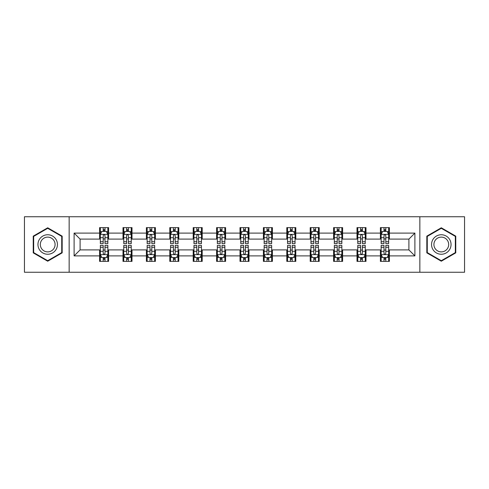 <?xml version="1.0" encoding="UTF-8"?>
<svg xmlns="http://www.w3.org/2000/svg" width="489" height="489" viewBox="0 0 489 489"><rect width="100%" height="100%" fill="white"/><g stroke="black" fill="none" stroke-linecap="round" stroke-linejoin="round"><path stroke-width="0.73" d="M419.849 272.251L464.55 272.251L464.55 216.749L419.849 216.749L419.849 272.251L69.151 272.251L69.151 216.749L24.45 216.749L24.45 272.251L69.151 272.251M419.849 216.749L69.151 216.749M389.403 233.1L389.403 227.623L380.399 227.623L380.399 233.1L365.998 233.1L365.998 227.623L357.001 227.623L357.001 233.1L342.6 233.1L342.6 227.623L333.602 227.623L333.602 233.1L319.201 233.1L319.201 227.623L310.197 227.623L310.197 233.1L295.802 233.1L295.802 227.623L286.798 227.623L286.798 233.1L272.397 233.1L272.397 227.623L263.4 227.623L263.4 233.1L248.999 233.1L248.999 227.623L240.001 227.623L240.001 233.1L225.6 233.1L225.6 227.623L216.603 227.623L216.603 233.1L202.201 233.1L202.201 227.623L193.198 227.623L193.198 233.1L178.803 233.1L178.803 227.623L169.799 227.623L169.799 233.1L155.398 233.1L155.398 227.623L146.4 227.623L146.4 233.1L131.999 233.1L131.999 227.623L123.002 227.623L123.002 233.1L108.601 233.1L108.601 227.623L99.597 227.623L99.597 233.1L74.102 233.1L74.102 255.9L80.098 249.897L99.597 249.897L99.597 261.377L108.601 261.377L108.601 249.897L123.002 249.897L123.002 261.377L131.999 261.377L131.999 249.897L146.4 249.897L146.4 261.377L155.398 261.377L155.398 249.897L169.799 249.897L169.799 261.377L178.803 261.377L178.803 249.897L193.198 249.897L193.198 261.377L202.201 261.377L202.201 249.897L216.603 249.897L216.603 261.377L225.6 261.377L225.6 249.897L240.001 249.897L240.001 261.377L248.999 261.377L248.999 249.897L263.4 249.897L263.4 261.377L272.397 261.377L272.397 249.897L286.798 249.897L286.798 261.377L295.802 261.377L295.802 249.897L310.197 249.897L310.197 261.377L319.201 261.377L319.201 249.897L333.602 249.897L333.602 261.377L342.6 261.377L342.6 249.897L357.001 249.897L357.001 261.377L365.998 261.377L365.998 249.897L380.399 249.897L380.399 261.377L389.403 261.377L389.403 249.897L408.902 249.897L408.902 239.103L389.403 239.103L389.403 233.1L414.898 233.1L414.898 255.9L389.403 255.9M380.399 255.9L365.998 255.9M357.001 255.9L342.6 255.9M333.602 255.9L319.201 255.9M310.197 255.9L295.802 255.9M286.798 255.9L272.397 255.9M263.4 255.9L248.999 255.9M240.001 255.9L225.6 255.9M216.603 255.9L202.201 255.9M193.198 255.9L178.803 255.9M169.799 255.9L155.398 255.9M146.4 255.9L131.999 255.9M123.002 255.9L108.601 255.9M99.597 255.9L74.102 255.9M380.399 233.1L380.399 239.103L365.998 239.103L365.998 233.1M357.001 233.1L357.001 239.103L342.6 239.103L342.6 233.1M333.602 233.1L333.602 239.103L319.201 239.103L319.201 233.1M310.197 233.1L310.197 239.103L295.802 239.103L295.802 233.1M286.798 233.1L286.798 239.103L272.397 239.103L272.397 233.1M263.4 233.1L263.4 239.103L248.999 239.103L248.999 233.1M240.001 233.1L240.001 239.103L225.6 239.103L225.6 233.1M216.603 233.1L216.603 239.103L202.201 239.103L202.201 233.1M193.198 233.1L193.198 239.103L178.803 239.103L178.803 233.1M169.799 233.1L169.799 239.103L155.398 239.103L155.398 233.1M146.4 233.1L146.4 239.103L131.999 239.103L131.999 233.1M123.002 233.1L123.002 239.103L108.601 239.103L108.601 233.1M99.597 233.1L99.597 239.103L80.098 239.103L74.102 233.1M80.098 239.103L80.098 249.897M414.898 255.9L408.902 249.897M408.902 239.103L414.898 233.1M99.597 231.376L100.349 231.376M103.197 231.376L105.001 231.376M107.849 231.376L108.601 231.376M99.597 238.95L100.349 238.95M103.197 238.95L105.001 238.95M107.849 238.95L108.601 238.95M99.597 250.05L100.349 250.05M103.197 250.05L105.001 250.05M107.849 250.05L108.601 250.05M99.597 257.624L100.349 257.624M103.197 257.624L105.001 257.624M107.849 257.624L108.601 257.624M123.002 250.05L123.748 250.05M126.602 250.05L128.399 250.05M131.248 250.05L131.999 250.05M123.002 257.624L123.748 257.624M126.602 257.624L128.399 257.624M131.248 257.624L131.999 257.624M123.002 231.376L123.748 231.376M126.602 231.376L128.399 231.376M131.248 231.376L131.999 231.376M123.002 238.95L123.748 238.95M126.602 238.95L128.399 238.95M131.248 238.95L131.999 238.95M146.4 250.05L147.152 250.05M150.001 250.05L151.798 250.05M154.652 250.05L155.398 250.05M146.4 257.624L147.152 257.624M150.001 257.624L151.798 257.624M154.652 257.624L155.398 257.624M146.4 231.376L147.152 231.376M150.001 231.376L151.798 231.376M154.652 231.376L155.398 231.376M146.4 238.95L147.152 238.95M150.001 238.95L151.798 238.95M154.652 238.95L155.398 238.95M169.799 250.05L170.551 250.05M173.399 250.05L175.203 250.05M178.051 250.05L178.803 250.05M169.799 257.624L170.551 257.624M173.399 257.624L175.203 257.624M178.051 257.624L178.803 257.624M169.799 231.376L170.551 231.376M173.399 231.376L175.203 231.376M178.051 231.376L178.803 231.376M169.799 238.95L170.551 238.95M173.399 238.95L175.203 238.95M178.051 238.95L178.803 238.95M193.198 250.05L193.95 250.05M196.798 250.05L198.601 250.05M201.45 250.05L202.201 250.05M193.198 257.624L193.95 257.624M196.798 257.624L198.601 257.624M201.45 257.624L202.201 257.624M193.198 231.376L193.95 231.376M196.798 231.376L198.601 231.376M201.45 231.376L202.201 231.376M193.198 238.95L193.95 238.95M196.798 238.95L198.601 238.95M201.45 238.95L202.201 238.95M216.603 250.05L217.348 250.05M220.203 250.05L222 250.05M224.848 250.05L225.6 250.05M216.603 257.624L217.348 257.624M220.203 257.624L222 257.624M224.848 257.624L225.6 257.624M216.603 231.376L217.348 231.376M220.203 231.376L222 231.376M224.848 231.376L225.6 231.376M216.603 238.95L217.348 238.95M220.203 238.95L222 238.95M224.848 238.95L225.6 238.95M240.001 250.05L240.753 250.05M243.601 250.05L245.399 250.05M248.247 250.05L248.999 250.05M240.001 257.624L240.753 257.624M243.601 257.624L245.399 257.624M248.247 257.624L248.999 257.624M240.001 231.376L240.753 231.376M243.601 231.376L245.399 231.376M248.247 231.376L248.999 231.376M240.001 238.95L240.753 238.95M243.601 238.95L245.399 238.95M248.247 238.95L248.999 238.95M263.4 250.05L264.152 250.05M267 250.05L268.797 250.05M271.652 250.05L272.397 250.05M263.4 257.624L264.152 257.624M267 257.624L268.797 257.624M271.652 257.624L272.397 257.624M263.4 231.376L264.152 231.376M267 231.376L268.797 231.376M271.652 231.376L272.397 231.376M263.4 238.95L264.152 238.95M267 238.95L268.797 238.95M271.652 238.95L272.397 238.95M286.798 250.05L287.55 250.05M290.399 250.05L292.202 250.05M295.05 250.05L295.802 250.05M286.798 257.624L287.55 257.624M290.399 257.624L292.202 257.624M295.05 257.624L295.802 257.624M286.798 231.376L287.55 231.376M290.399 231.376L292.202 231.376M295.05 231.376L295.802 231.376M286.798 238.95L287.55 238.95M290.399 238.95L292.202 238.95M295.05 238.95L295.802 238.95M310.197 250.05L310.949 250.05M313.797 250.05L315.601 250.05M318.449 250.05L319.201 250.05M310.197 257.624L310.949 257.624M313.797 257.624L315.601 257.624M318.449 257.624L319.201 257.624M310.197 231.376L310.949 231.376M313.797 231.376L315.601 231.376M318.449 231.376L319.201 231.376M310.197 238.95L310.949 238.95M313.797 238.95L315.601 238.95M318.449 238.95L319.201 238.95M333.602 250.05L334.348 250.05M337.202 250.05L338.999 250.05M341.848 250.05L342.6 250.05M333.602 257.624L334.348 257.624M337.202 257.624L338.999 257.624M341.848 257.624L342.6 257.624M333.602 231.376L334.348 231.376M337.202 231.376L338.999 231.376M341.848 231.376L342.6 231.376M333.602 238.95L334.348 238.95M337.202 238.95L338.999 238.95M341.848 238.95L342.6 238.95M357.001 250.05L357.752 250.05M360.601 250.05L362.398 250.05M365.252 250.05L365.998 250.05M357.001 257.624L357.752 257.624M360.601 257.624L362.398 257.624M365.252 257.624L365.998 257.624M357.001 231.376L357.752 231.376M360.601 231.376L362.398 231.376M365.252 231.376L365.998 231.376M357.001 238.95L357.752 238.95M360.601 238.95L362.398 238.95M365.252 238.95L365.998 238.95M380.399 250.05L381.151 250.05M383.999 250.05L385.803 250.05M388.651 250.05L389.403 250.05M380.399 257.624L381.151 257.624M383.999 257.624L385.803 257.624M388.651 257.624L389.403 257.624M380.399 231.376L381.151 231.376M383.999 231.376L385.803 231.376M388.651 231.376L389.403 231.376M380.399 238.95L381.151 238.95M383.999 238.95L385.803 238.95M388.651 238.95L389.403 238.95M47.702 261.212L62.176 252.856L62.176 236.144L47.702 227.788L33.228 236.144L33.228 252.856L47.702 261.212M455.772 236.144L441.298 227.788L426.824 236.144L426.824 252.856L441.298 261.212L455.772 252.856L455.772 236.144M105.001 229.573L103.197 229.573M107.849 241.719L105.001 241.719L105.001 243.601L107.849 243.601L107.849 234.451L106.351 231.45L101.853 231.45L100.349 234.451L100.349 243.601L103.197 243.601L103.197 241.719L100.349 241.719M100.349 234.451L100.349 227.623M107.849 234.451L107.849 227.623M103.197 231.45L103.197 227.623M105.001 227.623L105.001 231.45M105.001 241.719L105.001 235.576C104.401 234.42 103.802 234.42 103.197 235.576L103.197 241.719M103.197 259.427L105.001 259.427M100.349 247.281L103.197 247.281L103.197 245.399L100.349 245.399L100.349 254.549L101.853 257.55L106.351 257.55L107.849 254.549L107.849 245.399L105.001 245.399L105.001 247.281L107.849 247.281M107.849 254.549L107.849 261.377M100.349 254.549L100.349 261.377M105.001 257.55L105.001 261.377M103.197 261.377L103.197 257.55M103.197 247.281L103.197 253.424C103.796 254.58 104.401 254.58 105.001 253.424L105.001 247.281M56.143 249.378A9.749 9.749 0 0 0 52.574 236.059A9.749 9.749 0 0 0 39.254 239.622A9.749 9.749 0 0 0 42.824 252.941A9.749 9.749 0 0 0 56.143 249.378M54.096 248.192A7.384 7.384 0 0 0 51.394 238.106A7.384 7.384 0 0 0 41.308 240.808A7.384 7.384 0 0 0 44.01 250.894A7.384 7.384 0 0 0 54.096 248.192M33.674 252.599L33.674 236.401L47.702 228.308L61.724 236.401L61.724 252.599L47.702 260.692L33.674 252.599M441.298 234.751A9.749 9.749 0 0 0 431.549 244.5A9.749 9.749 0 0 0 441.298 254.249A9.749 9.749 0 0 0 451.047 244.5A9.749 9.749 0 0 0 441.298 234.751M441.298 237.116A7.384 7.384 0 0 0 433.92 244.5A7.384 7.384 0 0 0 441.298 251.884A7.384 7.384 0 0 0 448.682 244.5A7.384 7.384 0 0 0 441.298 237.116M455.326 252.599L441.298 260.692L427.276 252.599L427.276 236.401L441.298 228.308L455.326 236.401L455.326 252.599M128.399 229.573L126.602 229.573M131.248 241.719L128.399 241.719L128.399 243.601L131.248 243.601L131.248 234.451L129.75 231.45L125.251 231.45L123.748 234.451L123.748 243.601L126.602 243.601L126.602 241.719L123.748 241.719M123.748 234.451L123.748 227.623M131.248 234.451L131.248 227.623M126.602 231.45L126.602 227.623M128.399 227.623L128.399 231.45M128.399 241.719L128.399 235.576C127.8 234.42 127.201 234.42 126.602 235.576L126.602 241.719M151.798 229.573L150.001 229.573M154.652 241.719L151.798 241.719L151.798 243.601L154.652 243.601L154.652 234.451L153.149 231.45L148.65 231.45L147.152 234.451L147.152 243.601L150.001 243.601L150.001 241.719L147.152 241.719M147.152 234.451L147.152 227.623M154.652 234.451L154.652 227.623M150.001 231.45L150.001 227.623M151.798 227.623L151.798 231.45M151.798 241.719L151.798 235.576C151.199 234.42 150.6 234.42 150.001 235.576L150.001 241.719M126.602 259.427L128.399 259.427M123.748 247.281L126.602 247.281L126.602 245.399L123.748 245.399L123.748 254.549L125.251 257.55L129.75 257.55L131.248 254.549L131.248 245.399L128.399 245.399L128.399 247.281L131.248 247.281M131.248 254.549L131.248 261.377M123.748 254.549L123.748 261.377M128.399 257.55L128.399 261.377M126.602 261.377L126.602 257.55M126.602 247.281L126.602 253.424C127.201 254.58 127.8 254.58 128.399 253.424L128.399 247.281M150.001 259.427L151.798 259.427M147.152 247.281L150.001 247.281L150.001 245.399L147.152 245.399L147.152 254.549L148.65 257.55L153.149 257.55L154.652 254.549L154.652 245.399L151.798 245.399L151.798 247.281L154.652 247.281M154.652 254.549L154.652 261.377M147.152 254.549L147.152 261.377M151.798 257.55L151.798 261.377M150.001 261.377L150.001 257.55M150.001 247.281L150.001 253.424C150.6 254.58 151.199 254.58 151.798 253.424L151.798 247.281M175.203 229.573L173.399 229.573M178.051 241.719L175.203 241.719L175.203 243.601L178.051 243.601L178.051 234.451L176.547 231.45L172.049 231.45L170.551 234.451L170.551 243.601L173.399 243.601L173.399 241.719L170.551 241.719M170.551 234.451L170.551 227.623M178.051 234.451L178.051 227.623M173.399 231.45L173.399 227.623M175.203 227.623L175.203 231.45M175.203 241.719L175.203 235.576C174.604 234.42 173.998 234.42 173.399 235.576L173.399 241.719M198.601 229.573L196.798 229.573M201.45 241.719L198.601 241.719L198.601 243.601L201.45 243.601L201.45 234.451L199.952 231.45L195.447 231.45L193.95 234.451L193.95 243.601L196.798 243.601L196.798 241.719L193.95 241.719M193.95 234.451L193.95 227.623M201.45 234.451L201.45 227.623M196.798 231.45L196.798 227.623M198.601 227.623L198.601 231.45M198.601 241.719L198.601 235.576C198.002 234.42 197.403 234.42 196.798 235.576L196.798 241.719M222 229.573L220.203 229.573M224.848 241.719L222 241.719L222 243.601L224.848 243.601L224.848 234.451L223.351 231.45L218.852 231.45L217.348 234.451L217.348 243.601L220.203 243.601L220.203 241.719L217.348 241.719M217.348 234.451L217.348 227.623M224.848 234.451L224.848 227.623M220.203 231.45L220.203 227.623M222 227.623L222 231.45M222 241.719L222 235.576C221.401 234.42 220.802 234.42 220.203 235.576L220.203 241.719M173.399 259.427L175.203 259.427M170.551 247.281L173.399 247.281L173.399 245.399L170.551 245.399L170.551 254.549L172.049 257.55L176.547 257.55L178.051 254.549L178.051 245.399L175.203 245.399L175.203 247.281L178.051 247.281M178.051 254.549L178.051 261.377M170.551 254.549L170.551 261.377M175.203 257.55L175.203 261.377M173.399 261.377L173.399 257.55M173.399 247.281L173.399 253.424C173.998 254.58 174.597 254.58 175.203 253.424L175.203 247.281M196.798 259.427L198.601 259.427M193.95 247.281L196.798 247.281L196.798 245.399L193.95 245.399L193.95 254.549L195.447 257.55L199.952 257.55L201.45 254.549L201.45 245.399L198.601 245.399L198.601 247.281L201.45 247.281M201.45 254.549L201.45 261.377M193.95 254.549L193.95 261.377M198.601 257.55L198.601 261.377M196.798 261.377L196.798 257.55M196.798 247.281L196.798 253.424C197.397 254.58 198.002 254.58 198.601 253.424L198.601 247.281M220.203 259.427L222 259.427M217.348 247.281L220.203 247.281L220.203 245.399L217.348 245.399L217.348 254.549L218.852 257.55L223.351 257.55L224.848 254.549L224.848 245.399L222 245.399L222 247.281L224.848 247.281M224.848 254.549L224.848 261.377M217.348 254.549L217.348 261.377M222 257.55L222 261.377M220.203 261.377L220.203 257.55M220.203 247.281L220.203 253.424C220.802 254.58 221.401 254.58 222 253.424L222 247.281M243.601 259.427L245.399 259.427M240.753 247.281L243.601 247.281L243.601 245.399L240.753 245.399L240.753 254.549L242.251 257.55L246.749 257.55L248.247 254.549L248.247 245.399L245.399 245.399L245.399 247.281L248.247 247.281M248.247 254.549L248.247 261.377M240.753 254.549L240.753 261.377M245.399 257.55L245.399 261.377M243.601 261.377L243.601 257.55M243.601 247.281L243.601 253.424C244.2 254.58 244.8 254.58 245.399 253.424L245.399 247.281M267 259.427L268.797 259.427M264.152 247.281L267 247.281L267 245.399L264.152 245.399L264.152 254.549L265.649 257.55L270.148 257.55L271.652 254.549L271.652 245.399L268.797 245.399L268.797 247.281L271.652 247.281M271.652 254.549L271.652 261.377M264.152 254.549L264.152 261.377M268.797 257.55L268.797 261.377M267 261.377L267 257.55M267 247.281L267 253.424C267.599 254.58 268.198 254.58 268.797 253.424L268.797 247.281M290.399 259.427L292.202 259.427M287.55 247.281L290.399 247.281L290.399 245.399L287.55 245.399L287.55 254.549L289.048 257.55L293.553 257.55L295.05 254.549L295.05 245.399L292.202 245.399L292.202 247.281L295.05 247.281M295.05 254.549L295.05 261.377M287.55 254.549L287.55 261.377M292.202 257.55L292.202 261.377M290.399 261.377L290.399 257.55M290.399 247.281L290.399 253.424C290.998 254.58 291.597 254.58 292.202 253.424L292.202 247.281M313.797 259.427L315.601 259.427M310.949 247.281L313.797 247.281L313.797 245.399L310.949 245.399L310.949 254.549L312.453 257.55L316.951 257.55L318.449 254.549L318.449 245.399L315.601 245.399L315.601 247.281L318.449 247.281M318.449 254.549L318.449 261.377M310.949 254.549L310.949 261.377M315.601 257.55L315.601 261.377M313.797 261.377L313.797 257.55M313.797 247.281L313.797 253.424C314.396 254.58 315.002 254.58 315.601 253.424L315.601 247.281M337.202 259.427L338.999 259.427M334.348 247.281L337.202 247.281L337.202 245.399L334.348 245.399L334.348 254.549L335.851 257.55L340.35 257.55L341.848 254.549L341.848 245.399L338.999 245.399L338.999 247.281L341.848 247.281M341.848 254.549L341.848 261.377M334.348 254.549L334.348 261.377M338.999 257.55L338.999 261.377M337.202 261.377L337.202 257.55M337.202 247.281L337.202 253.424C337.801 254.58 338.4 254.58 338.999 253.424L338.999 247.281M360.601 259.427L362.398 259.427M357.752 247.281L360.601 247.281L360.601 245.399L357.752 245.399L357.752 254.549L359.25 257.55L363.749 257.55L365.252 254.549L365.252 245.399L362.398 245.399L362.398 247.281L365.252 247.281M365.252 254.549L365.252 261.377M357.752 254.549L357.752 261.377M362.398 257.55L362.398 261.377M360.601 261.377L360.601 257.55M360.601 247.281L360.601 253.424C361.2 254.58 361.799 254.58 362.398 253.424L362.398 247.281M245.399 229.573L243.601 229.573M248.247 241.719L245.399 241.719L245.399 243.601L248.247 243.601L248.247 234.451L246.749 231.45L242.251 231.45L240.753 234.451L240.753 243.601L243.601 243.601L243.601 241.719L240.753 241.719M240.753 234.451L240.753 227.623M248.247 234.451L248.247 227.623M243.601 231.45L243.601 227.623M245.399 227.623L245.399 231.45M245.399 241.719L245.399 235.576C244.8 234.42 244.2 234.42 243.601 235.576L243.601 241.719M268.797 229.573L267 229.573M271.652 241.719L268.797 241.719L268.797 243.601L271.652 243.601L271.652 234.451L270.148 231.45L265.649 231.45L264.152 234.451L264.152 243.601L267 243.601L267 241.719L264.152 241.719M264.152 234.451L264.152 227.623M271.652 234.451L271.652 227.623M267 231.45L267 227.623M268.797 227.623L268.797 231.45M268.797 241.719L268.797 235.576C268.198 234.42 267.599 234.42 267 235.576L267 241.719M292.202 229.573L290.399 229.573M295.05 241.719L292.202 241.719L292.202 243.601L295.05 243.601L295.05 234.451L293.553 231.45L289.048 231.45L287.55 234.451L287.55 243.601L290.399 243.601L290.399 241.719L287.55 241.719M287.55 234.451L287.55 227.623M295.05 234.451L295.05 227.623M290.399 231.45L290.399 227.623M292.202 227.623L292.202 231.45M292.202 241.719L292.202 235.576C291.603 234.42 290.998 234.42 290.399 235.576L290.399 241.719M315.601 229.573L313.797 229.573M318.449 241.719L315.601 241.719L315.601 243.601L318.449 243.601L318.449 234.451L316.951 231.45L312.453 231.45L310.949 234.451L310.949 243.601L313.797 243.601L313.797 241.719L310.949 241.719M310.949 234.451L310.949 227.623M318.449 234.451L318.449 227.623M313.797 231.45L313.797 227.623M315.601 227.623L315.601 231.45M315.601 241.719L315.601 235.576C315.002 234.42 314.403 234.42 313.797 235.576L313.797 241.719M338.999 229.573L337.202 229.573M341.848 241.719L338.999 241.719L338.999 243.601L341.848 243.601L341.848 234.451L340.35 231.45L335.851 231.45L334.348 234.451L334.348 243.601L337.202 243.601L337.202 241.719L334.348 241.719M334.348 234.451L334.348 227.623M341.848 234.451L341.848 227.623M337.202 231.45L337.202 227.623M338.999 227.623L338.999 231.45M338.999 241.719L338.999 235.576C338.4 234.42 337.801 234.42 337.202 235.576L337.202 241.719M362.398 229.573L360.601 229.573M365.252 241.719L362.398 241.719L362.398 243.601L365.252 243.601L365.252 234.451L363.749 231.45L359.25 231.45L357.752 234.451L357.752 243.601L360.601 243.601L360.601 241.719L357.752 241.719M357.752 234.451L357.752 227.623M365.252 234.451L365.252 227.623M360.601 231.45L360.601 227.623M362.398 227.623L362.398 231.45M362.398 241.719L362.398 235.576C361.799 234.42 361.2 234.42 360.601 235.576L360.601 241.719M385.803 229.573L383.999 229.573M388.651 241.719L385.803 241.719L385.803 243.601L388.651 243.601L388.651 234.451L387.147 231.45L382.649 231.45L381.151 234.451L381.151 243.601L383.999 243.601L383.999 241.719L381.151 241.719M381.151 234.451L381.151 227.623M388.651 234.451L388.651 227.623M383.999 231.45L383.999 227.623M385.803 227.623L385.803 231.45M385.803 241.719L385.803 235.576C385.204 234.42 384.599 234.42 383.999 235.576L383.999 241.719M383.999 259.427L385.803 259.427M381.151 247.281L383.999 247.281L383.999 245.399L381.151 245.399L381.151 254.549L382.649 257.55L387.147 257.55L388.651 254.549L388.651 245.399L385.803 245.399L385.803 247.281L388.651 247.281M388.651 254.549L388.651 261.377M381.151 254.549L381.151 261.377M385.803 257.55L385.803 261.377M383.999 261.377L383.999 257.55M383.999 247.281L383.999 253.424C384.599 254.58 385.198 254.58 385.803 253.424L385.803 247.281M107.812 234.378L100.386 234.378M100.349 231.627L101.761 231.627M106.437 231.627L107.849 231.627M103.197 237.697L100.349 237.697M107.849 237.697L105.001 237.697M105.001 230.527L103.197 230.527M100.386 254.622L107.812 254.622M107.849 257.373L106.437 257.373M101.761 257.373L100.349 257.373M105.001 251.303L107.849 251.303M100.349 251.303L103.197 251.303M103.197 258.473L105.001 258.473M131.211 234.378L123.79 234.378M123.748 231.627L125.16 231.627M129.842 231.627L131.248 231.627M126.602 237.697L123.748 237.697M131.248 237.697L128.399 237.697M128.399 230.527L126.602 230.527M154.61 234.378L147.189 234.378M147.152 231.627L148.558 231.627M153.24 231.627L154.652 231.627M150.001 237.697L147.152 237.697M154.652 237.697L151.798 237.697M151.798 230.527L150.001 230.527M123.79 254.622L131.211 254.622M131.248 257.373L129.842 257.373M125.16 257.373L123.748 257.373M128.399 251.303L131.248 251.303M123.748 251.303L126.602 251.303M126.602 258.473L128.399 258.473M147.189 254.622L154.61 254.622M154.652 257.373L153.24 257.373M148.558 257.373L147.152 257.373M151.798 251.303L154.652 251.303M147.152 251.303L150.001 251.303M150.001 258.473L151.798 258.473M178.014 234.378L170.588 234.378M170.551 231.627L171.963 231.627M176.639 231.627L178.051 231.627M173.399 237.697L170.551 237.697M178.051 237.697L175.203 237.697M175.203 230.527L173.399 230.527M201.413 234.378L193.986 234.378M193.95 231.627L195.362 231.627M200.038 231.627L201.45 231.627M196.798 237.697L193.95 237.697M201.45 237.697L198.601 237.697M198.601 230.527L196.798 230.527M224.812 234.378L217.385 234.378M217.348 231.627L218.76 231.627M223.442 231.627L224.848 231.627M220.203 237.697L217.348 237.697M224.848 237.697L222 237.697M222 230.527L220.203 230.527M170.588 254.622L178.014 254.622M178.051 257.373L176.639 257.373M171.963 257.373L170.551 257.373M175.203 251.303L178.051 251.303M170.551 251.303L173.399 251.303M173.399 258.473L175.203 258.473M193.986 254.622L201.413 254.622M201.45 257.373L200.038 257.373M195.362 257.373L193.95 257.373M198.601 251.303L201.45 251.303M193.95 251.303L196.798 251.303M196.798 258.473L198.601 258.473M217.385 254.622L224.812 254.622M224.848 257.373L223.442 257.373M218.76 257.373L217.348 257.373M222 251.303L224.848 251.303M217.348 251.303L220.203 251.303M220.203 258.473L222 258.473M240.79 254.622L248.21 254.622M248.247 257.373L246.841 257.373M242.159 257.373L240.753 257.373M245.399 251.303L248.247 251.303M240.753 251.303L243.601 251.303M243.601 258.473L245.399 258.473M264.188 254.622L271.615 254.622M271.652 257.373L270.24 257.373M265.558 257.373L264.152 257.373M268.797 251.303L271.652 251.303M264.152 251.303L267 251.303M267 258.473L268.797 258.473M287.587 254.622L295.014 254.622M295.05 257.373L293.638 257.373M288.962 257.373L287.55 257.373M292.202 251.303L295.05 251.303M287.55 251.303L290.399 251.303M290.399 258.473L292.202 258.473M310.986 254.622L318.412 254.622M318.449 257.373L317.037 257.373M312.361 257.373L310.949 257.373M315.601 251.303L318.449 251.303M310.949 251.303L313.797 251.303M313.797 258.473L315.601 258.473M334.39 254.622L341.811 254.622M341.848 257.373L340.442 257.373M335.76 257.373L334.348 257.373M338.999 251.303L341.848 251.303M334.348 251.303L337.202 251.303M337.202 258.473L338.999 258.473M357.789 254.622L365.21 254.622M365.252 257.373L363.84 257.373M359.158 257.373L357.752 257.373M362.398 251.303L365.252 251.303M357.752 251.303L360.601 251.303M360.601 258.473L362.398 258.473M248.21 234.378L240.79 234.378M240.753 231.627L242.159 231.627M246.841 231.627L248.247 231.627M243.601 237.697L240.753 237.697M248.247 237.697L245.399 237.697M245.399 230.527L243.601 230.527M271.615 234.378L264.188 234.378M264.152 231.627L265.558 231.627M270.24 231.627L271.652 231.627M267 237.697L264.152 237.697M271.652 237.697L268.797 237.697M268.797 230.527L267 230.527M295.014 234.378L287.587 234.378M287.55 231.627L288.962 231.627M293.638 231.627L295.05 231.627M290.399 237.697L287.55 237.697M295.05 237.697L292.202 237.697M292.202 230.527L290.399 230.527M318.412 234.378L310.986 234.378M310.949 231.627L312.361 231.627M317.037 231.627L318.449 231.627M313.797 237.697L310.949 237.697M318.449 237.697L315.601 237.697M315.601 230.527L313.797 230.527M341.811 234.378L334.39 234.378M334.348 231.627L335.76 231.627M340.442 231.627L341.848 231.627M337.202 237.697L334.348 237.697M341.848 237.697L338.999 237.697M338.999 230.527L337.202 230.527M365.21 234.378L357.789 234.378M357.752 231.627L359.158 231.627M363.84 231.627L365.252 231.627M360.601 237.697L357.752 237.697M365.252 237.697L362.398 237.697M362.398 230.527L360.601 230.527M388.614 234.378L381.188 234.378M381.151 231.627L382.563 231.627M387.239 231.627L388.651 231.627M383.999 237.697L381.151 237.697M388.651 237.697L385.803 237.697M385.803 230.527L383.999 230.527M381.188 254.622L388.614 254.622M388.651 257.373L387.239 257.373M382.563 257.373L381.151 257.373M385.803 251.303L388.651 251.303M381.151 251.303L383.999 251.303M383.999 258.473L385.803 258.473"/></g></svg>
